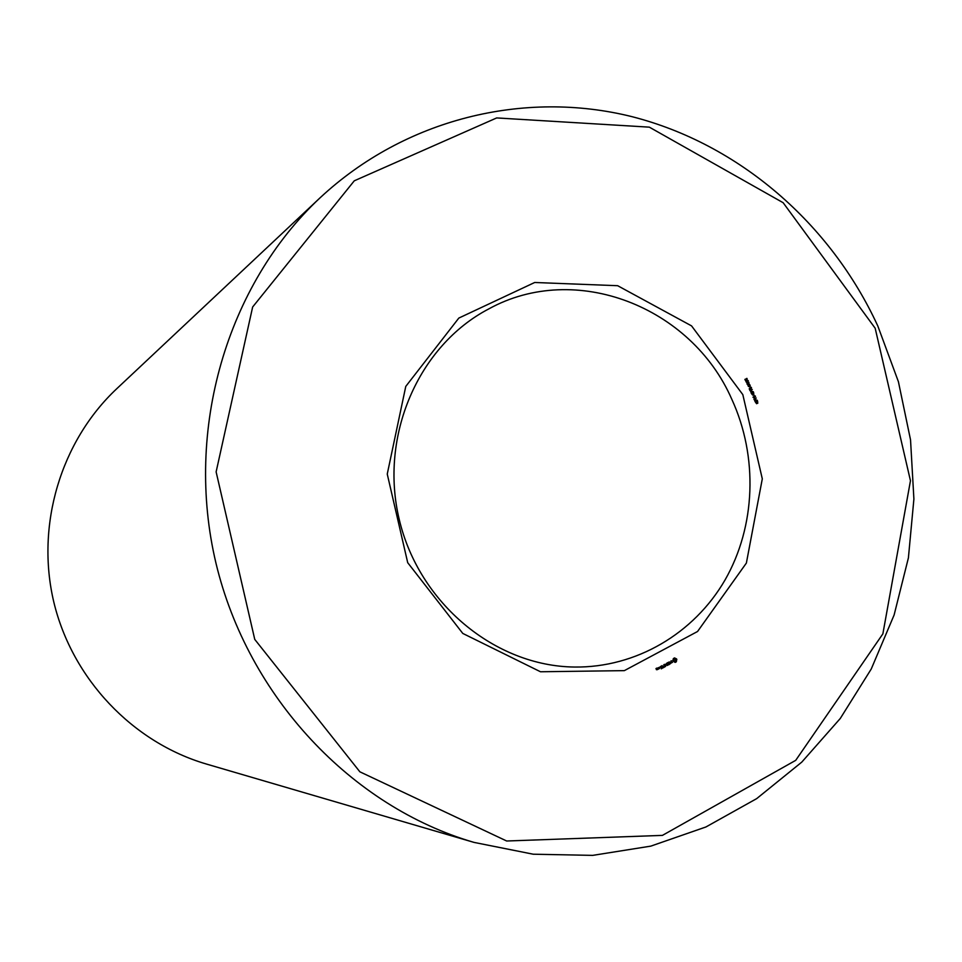 <?xml version="1.0" encoding="UTF-8"?>
<svg xmlns="http://www.w3.org/2000/svg" width="962" height="962" viewBox="0 0 962 962"><rect width="100%" height="100%" fill="white"/><g stroke="black" fill="none" stroke-linecap="round" stroke-linejoin="round"><path stroke-width="1.44" d="M320.021 197.859L116.703 388.768C60.834 441.221 35.51 525.192 53.824 602.14C72.282 679.052 132.828 742.508 206.373 764.032L474.038 842.399L533.225 854.208L592.712 855.374L650.805 846.127L705.928 826.971L756.661 798.64L801.791 762.108L840.271 718.482L871.247 669.011L894.107 615.019L908.405 557.888L913.9 499.025L910.533 439.838L898.424 381.746L877.861 326.106C830.687 223.545 739.044 143.903 631.625 116.57C524.242 89.899 405.086 118.579 320.021 197.859C226.996 284.968 184.151 429.689 216.017 563.383C248.028 697.041 351.683 806.757 474.038 842.399M731.829 399.326C691.438 306.686 575.565 261.063 488.852 308.874C418.506 345.526 379.04 435.942 399.266 519.588C419.047 603.342 495.129 666.161 574.446 667.039C636.026 667.868 694.071 633.513 725.023 580.002C755.771 526.31 758.212 456.734 731.829 399.326M742.82 394.624L691.558 325.89L617.652 285.702L534.692 282.491L458.826 318.073L405.772 386.411L387.253 474.062L407.708 562.686L462.794 633.441L540.5 671.765L624.35 670.634L697.558 631.493L746.38 563.059L762.301 478.848L742.82 394.624M875.179 328.246L783.164 202.729L649.338 127.152L496.681 117.929L354.281 180.808L252.645 306.998L216.125 471.885L254.75 639.393L359.872 771.813L506.673 841.004L662.421 835.389L795.706 760.353L882.875 633.85L910.461 480.747L875.179 328.246M657.431 669.66L656.252 668.638L656.697 668.097L655.964 668.638L656.878 669.66M658.441 669.131L657.852 667.893L657.527 669.275L658.441 669.131M658.236 667.844L658.693 668.831L659.535 668.53L659.126 667.363L658.236 667.844M661.279 668.831L662.469 668.037L661.375 666.005L660.185 666.798L661.375 666.305L660.87 667.664L661.844 667.303L662.181 668.037L661.279 668.831M663.131 667.832L662.096 665.62L663.131 667.832M663.72 667.52L664.91 666.726L663.816 664.694L664.165 665.74L663.311 666.353L664.273 665.981L664.622 666.726L663.72 667.52M665.728 664.742L667.231 665.488L666.305 663.515L666.786 665.151L665.56 664.381L665.391 665.908L664.514 664.321L665.548 666.534L665.463 664.742M668.951 664.706L667.905 662.493L666.714 663.287L667.905 662.806L667.4 664.153L668.374 663.792L668.71 664.526L667.64 665.259L668.386 664.706M670.718 663.455L670.153 663.756L669.119 661.844L669.925 663.876L669.299 664.369L670.718 663.455M672.51 662.409L670.694 661.964L671.753 660.966L671.103 660.786L670.55 662.265L672.222 662.397L670.995 663.071L672.21 662.409M676.382 661.676L676.695 659.162L674.639 657.924L673.316 658.633L672.871 660.774L675.071 662.385L676.118 661.94L675.685 658.549M757.755 403.294L757.623 401.647L756.661 403.727L755.531 402.332L755.964 401.767L756.601 403.367L756.553 401.671L757.611 401.226L757.755 403.294M757.347 400.384L755.026 401.563L754.797 399.302L757.347 400.384L754.966 401.443M756.264 398.027L753.931 399.194L755.026 396.536L752.993 397.15L755.314 395.983L754.22 398.641L756.264 398.027L753.883 399.086M754.364 395.935L753.955 395.057L754.052 396.031M753.799 394.721L753.655 393.061L752.705 395.142L751.562 393.747L751.995 393.181L752.645 394.781L752.597 393.097L753.655 392.64L753.799 394.721M753.39 391.811L751.069 392.977L750.841 390.716L753.39 391.811L751.009 392.869M752.284 389.406L749.951 390.572L749.254 388.852L751.238 387.289L751.13 389.55L752.284 389.406L749.903 390.464M750.408 387.349L749.999 386.471L750.083 387.445M748.821 386.58L747.991 385.197L749.518 384.415L750.24 385.774L748.821 386.58L749.675 385.846M748.869 382.395L749.013 384.187L748.508 382.708L748.352 383.682L747.233 383.597L748.159 384.535L747.041 384.127L747.282 383.008L748.46 382.72M746.789 381.794L746.849 382.491L745.983 381.782L748.244 380.651L746.175 382.022M747.282 380.098L746.921 378.727L746.199 379.124L746.801 380.218L745.49 380.639L744.889 379.341L746.332 380.062L745.899 378.956L746.969 378.391L747.282 380.098M657.491 669.492L656.469 669.72M659.595 668.349L658.236 667.832M670.514 662.193L672.065 662.072M676.43 660.726L675.829 660.726M676.623 660.305L676.021 660.293M676.839 659.535L676.238 659.535M676.502 658.814L675.901 658.814M675.805 658.549L674.17 658.044M675.372 658.465L674.771 658.453M674.975 658.248L674.374 658.248M675.444 662.301L675.793 661.664M675.805 662.145L675.204 662.145M676.118 661.94L675.516 661.928M754.641 399.41L754.4 400.12M755.026 396.536L753.09 397.366M755.495 396.38L754.845 396.584M750.661 388.42L749.59 388.925L749.771 390.163M749.458 388.335L750.372 388.299M751.49 387.686L750.36 388.191M748.761 384.608L749.398 384.776M747.895 383.104L747.065 383.165M748.183 383.056L746.969 383.477M748.4 380.988L746.151 381.986M746.801 380.218L746.175 380.411M656.24 669.227L657.202 669.48M674.326 661.255L673.292 659.8L675.168 659.114L675.829 660.509L674.326 661.255M748.941 384.944L747.907 385.353M658.958 667.604L659.307 668.349M674.927 661.255L673.941 661.195M674.53 661.195L673.592 660.99M674.194 660.99L673.34 660.641M673.941 660.641L673.232 660.221M754.725 400.036L755.146 401.07L755.94 400.673L755.35 399.639L754.4 399.807M750.757 391.45L751.178 392.484L751.983 392.087L751.009 391.065M750.071 390.079L750.865 389.682L750.228 388.528M750.035 385.053L748.196 385.942L750.035 385.053M757.611 401.226L756.974 401.407M755.362 399.254L754.725 399.422M753.655 392.64L753.018 392.821M751.406 390.668L750.769 390.849M751.25 387.866L750.613 388.047M751.43 387.758L750.793 387.939M749.53 386.363L748.893 386.544M750.24 385.774L749.614 385.966M749.518 384.415L748.881 384.608M746.969 378.391L746.344 378.583M748.857 384.98L748.22 385.173M745.959 378.932L746.596 378.739M754.448 399.783L755.086 399.603M750.48 391.209L751.118 391.029M749.314 388.684L749.951 388.504M748.34 386.363L748.965 386.183M748.664 384.98L749.302 384.8"/></g></svg>
